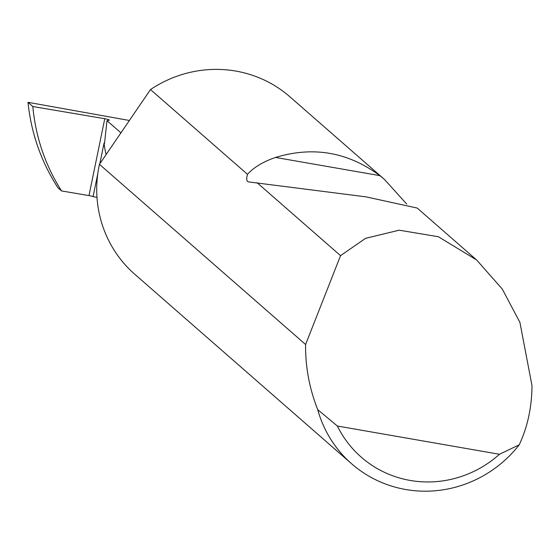 <?xml version="1.0" encoding="UTF-8"?>
<svg xmlns="http://www.w3.org/2000/svg" width="560" height="560" viewBox="0 0 560 560"><rect width="100%" height="100%" fill="white"/><g stroke="black" fill="none" stroke-linecap="round" stroke-linejoin="round"><path stroke-width="0.84" d="M305.599 344.505L340.55 255.654L365.617 238.308L399.238 230.188L438.41 236.754L476.665 260.022L502.257 289.037L519.911 322.371L532 385.693C531.825 407.281 527.569 426.986 519.232 444.815A117.852 113.89 -48.8 0 1 351.645 463.792A117.852 113.89 -48.8 0 1 317.73 409.682C309.589 388.983 305.543 367.836 305.585 346.22L305.599 344.505L99.442 164.332A117.852 113.89 -48.8 0 0 99.134 165.795A117.852 113.89 -48.8 0 0 134.785 274.267L351.645 463.792M476.665 260.022L417.214 208.061L366.086 196.868L248.731 181.93C246.603 181.636 246.19 179.095 247.478 174.314L150.493 89.558A117.852 113.89 -48.8 0 1 289.891 96.789L384.524 179.494L406.693 204.043M247.478 174.314C253.918 167.272 263.27 161.651 275.534 157.451C313.271 146.013 348.054 152.075 379.876 175.637L384.524 179.494M340.55 255.654L257.075 182.7M28 102.312C31.22 133.308 41.195 161.791 57.925 187.754L61.572 190.946C45.29 165.375 35.707 137.235 32.816 106.519L28 102.312L129.381 120.477M97.79 173.684L93.072 196.658A3.773 0.49 11.6 0 0 88.984 195.587L61.572 190.946M120.939 132.846L106.995 120.659L109.123 120.232A3.773 0.49 11.6 0 0 109.312 120.127A3.773 0.49 11.6 0 0 104.762 118.706L32.816 106.519M99.82 163.772L104.069 143.094A79.156 76.496 131.2 0 0 106.134 154.525M93.072 196.658L96.985 197.344M104.069 143.094L104.503 143.5L106.995 120.659M150.493 89.558L99.442 164.332M317.73 409.682L337.372 426.02L499.464 454.279L519.232 444.815M337.372 426.02A106.54 102.956 131.2 0 0 499.464 454.279M88.984 195.587L104.762 118.706M275.534 157.451L379.876 175.637"/></g></svg>
